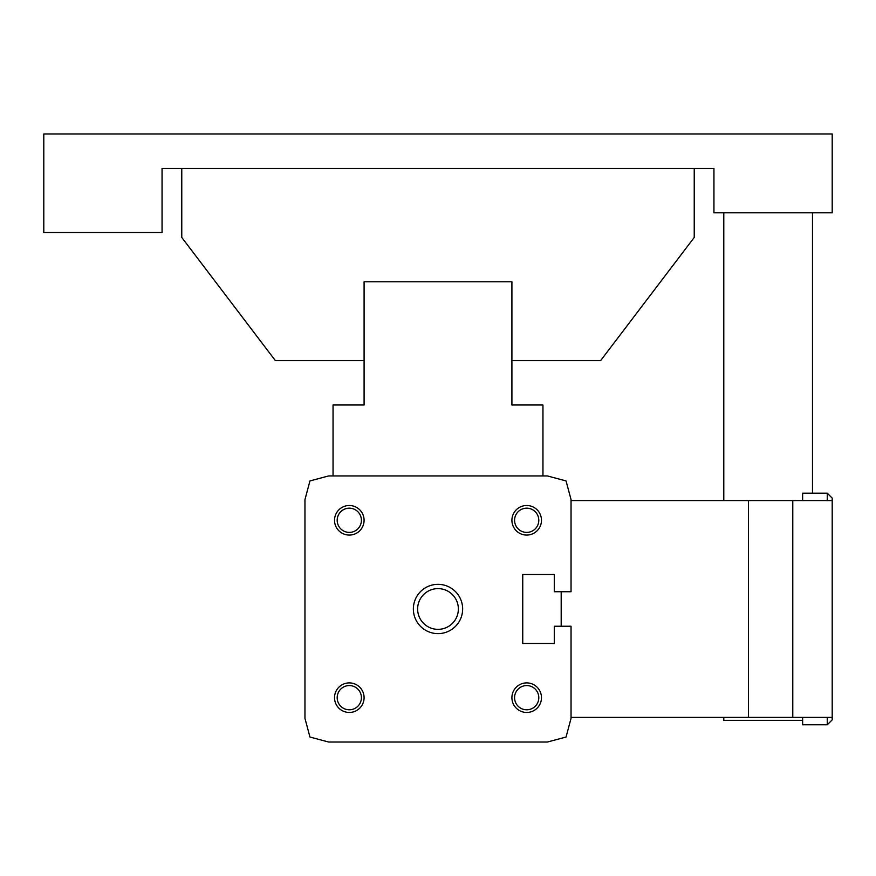 <?xml version="1.0" encoding="UTF-8"?>
<svg xmlns="http://www.w3.org/2000/svg" width="876" height="876" viewBox="0 0 876 876"><rect width="100%" height="100%" fill="white"/><g stroke="black" fill="none" stroke-linecap="round" stroke-linejoin="round"><path stroke-width="1.31" d="M542.956 475.942L542.956 404.986L511.912 404.986L511.912 281.798L364.087 281.798L364.087 404.986L333.044 404.986L333.044 475.942M561.188 626.231L561.188 591.738M413.363 608.984A24.637 24.637 0 0 1 450.319 587.643A24.637 24.637 0 0 1 450.319 630.326A24.637 24.637 0 0 1 413.363 608.984M334.522 520.289A14.782 14.782 0 0 1 356.696 507.489A14.782 14.782 0 0 1 356.696 533.09A14.782 14.782 0 0 1 334.522 520.289M511.912 697.679A14.782 14.782 0 0 1 534.086 684.879A14.782 14.782 0 0 1 534.086 710.48A14.782 14.782 0 0 1 511.912 697.679M334.522 697.679A14.782 14.782 0 0 1 356.696 684.879A14.782 14.782 0 0 1 356.696 710.48A14.782 14.782 0 0 1 334.522 697.679M511.912 520.289A14.782 14.782 0 0 1 534.086 507.489A14.782 14.782 0 0 1 534.086 533.09A14.782 14.782 0 0 1 511.912 520.289M309.951 480.935L304.957 499.594L304.957 718.375L309.951 737.034L328.61 742.027L547.39 742.027L566.049 737.034L571.043 718.375L571.043 626.231L554.289 626.231L554.289 643.477L522.753 643.477L522.753 574.492L554.289 574.492L554.289 591.738L571.043 591.738L571.043 499.594L566.049 480.935L547.39 475.942L328.61 475.942L309.951 480.935M522.753 643.477L522.753 574.492M514.573 520.289A12.122 12.122 0 0 1 532.75 509.799A12.122 12.122 0 0 1 532.75 530.779A12.122 12.122 0 0 1 514.573 520.289M337.183 697.679A12.122 12.122 0 0 1 355.36 687.189A12.122 12.122 0 0 1 355.36 708.169A12.122 12.122 0 0 1 337.183 697.679M514.573 697.679A12.122 12.122 0 0 1 532.75 687.189A12.122 12.122 0 0 1 532.75 708.169A12.122 12.122 0 0 1 514.573 697.679M337.183 520.289A12.122 12.122 0 0 1 355.36 509.799A12.122 12.122 0 0 1 355.36 530.779A12.122 12.122 0 0 1 337.183 520.289M417.633 608.984A20.367 20.367 0 0 1 448.183 591.344A20.367 20.367 0 0 1 448.183 626.625A20.367 20.367 0 0 1 417.633 608.984M723.795 717.389L723.795 720.346L802.635 720.346M812.49 493.188L812.49 212.813M723.795 212.813L723.795 500.579M713.94 212.813L832.2 212.813L832.2 133.973L43.8 133.973L43.8 232.523L162.06 232.523L162.06 168.466L713.94 168.466L713.94 212.813M181.77 168.466L181.77 237.451L275.392 360.638L364.087 360.638M511.912 360.638L600.607 360.638L694.23 237.451L694.23 168.466M792.78 717.389L832.2 717.389L832.2 719.853L832.2 498.115L832.2 500.579L792.78 500.579L792.78 717.389L571.043 717.389M571.043 500.579L792.78 500.579M748.433 500.579L748.433 717.389M827.273 500.579L827.273 493.188L802.635 493.188L802.635 500.579M802.635 717.389L802.635 724.78L827.273 724.78L832.2 719.853L827.273 724.78L827.273 717.389M827.273 493.188L832.2 498.115L827.273 493.188"/></g></svg>
